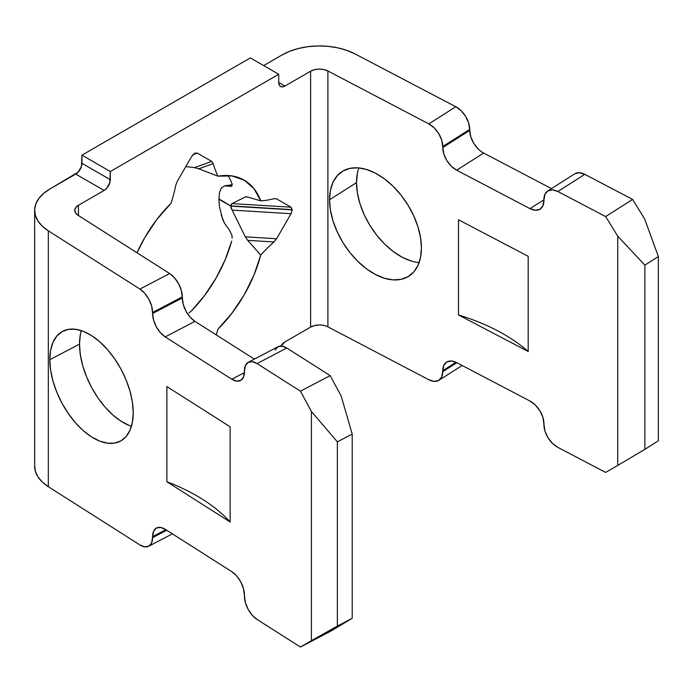 <?xml version="1.0" encoding="UTF-8"?>
<svg xmlns="http://www.w3.org/2000/svg" width="693" height="693" viewBox="0 0 693 693"><rect width="100%" height="100%" fill="white"/><g stroke="black" fill="none" stroke-linecap="round" stroke-linejoin="round"><path stroke-width="1.04" d="M411.408 261.096L402.451 257.38L393.485 251.706L384.866 244.308L376.923 235.464L369.958 225.511L364.249 214.839L360.005 203.855L357.389 192.983L356.505 182.631L329.547 199.783A62.049 37.509 57.5 0 1 342.186 171.5A62.049 37.509 57.5 0 1 392.533 185.741A62.049 37.509 57.5 0 1 421.431 247.938L420.547 237.595L417.931 226.715L413.686 215.731L407.969 205.059L401.013 195.114L393.07 186.27L384.45 178.872L375.485 173.198L366.528 169.473L357.909 167.845L349.965 168.356L343 171.015L337.292 175.693L333.038 182.224L330.431 190.358L329.547 199.783L330.431 210.126L333.038 221.006L337.292 231.99L343 242.663L349.965 252.607L357.909 261.452L366.528 268.849L375.485 274.523L384.45 278.248L393.07 279.885L401.013 279.366L407.969 276.706L413.686 272.028L417.931 265.497L420.547 257.363L421.431 247.938A62.049 37.509 57.5 0 1 408.783 276.221A62.049 37.509 57.5 0 1 358.446 261.98A62.049 37.509 57.5 0 1 329.547 199.783L356.505 182.631A62.049 37.509 -122.5 0 0 419.092 262.656M129.348 425.528L121.214 421.327L113.08 415.176L105.258 407.319L98.042 398.051L91.727 387.733L86.538 376.758L82.684 365.549L80.31 354.53L79.513 344.135L49.809 359.702A62.049 34.052 62.3 0 1 62.717 331.271A62.049 34.052 62.3 0 1 107.917 350.078A62.049 34.052 62.3 0 1 133.221 412.751L132.424 402.356L130.05 391.346L126.195 380.136L121.006 369.161L114.683 358.844L107.476 349.575L99.653 341.71L91.519 335.568L83.377 331.367L75.554 329.27L68.347 329.366L62.023 331.652L56.843 336.027L52.989 342.333L50.615 350.329L49.809 359.702L50.615 370.097L52.989 381.107L56.843 392.325L62.023 403.3L68.347 413.617L75.554 422.886L83.377 430.743L91.519 436.893L99.653 441.094L107.476 443.182L114.683 443.087L121.006 440.809L126.195 436.425L130.05 430.119L132.424 422.124L133.221 412.751A62.049 34.052 62.3 0 1 120.322 441.19A62.049 34.052 62.3 0 1 75.113 422.375A62.049 34.052 62.3 0 1 49.809 359.702L79.513 344.135A62.049 34.052 -117.7 0 0 131.436 426.282M260.724 255.085A99.342 57.354 -60 0 1 218.009 329.062L232.025 313.115L244.187 294.863L253.915 275.199L260.724 255.085A121.587 70.201 -60 0 1 273.952 241.961L276.585 238.747L291.043 213.713L292.238 209.875L291.043 207.198L276.585 198.856L273.952 198.683A121.587 70.201 -60 0 1 260.724 200.84L247.696 197.072L245.313 196.942L232.12 203.595L231.15 204.374L230.76 205.882L231.15 208.108L245.313 236.833L247.696 240.358L260.724 255.085L247.696 240.358L273.952 241.961A121.587 70.201 120 0 0 260.724 255.085M218.901 199.281L230.76 205.994L218.91 198.804M221.223 188.124L224.454 185.889L221.223 188.124L219.456 192.732L218.901 199.151L219.378 206.228M219.456 206.817L222.626 219.205L224.428 223.129L229.218 229.816L224.428 223.129L221.171 214.925M232.181 237.69L231.8 234.676M191.337 310.992A99.342 57.354 120 0 0 231.731 241.017L225.069 259.979L215.826 278.482L204.418 295.738L191.337 310.992L189.024 312.838M478.317 149.099L473.795 143.408L470.781 136.842L468.659 122.956L465.644 116.398L461.131 110.698L455.803 106.739L354.859 53.837A52.651 30.397 180 0 0 282.242 54.851L263.661 65.584L282.242 54.851L289.96 51.169L298.744 48.406L308.264 46.648L318.2 45.955L328.179 46.362L337.846 47.86L346.846 50.381L354.859 53.837L455.803 106.739L428.837 123.891L327.902 70.981L323.848 69.56L319.17 69.109L314.535 69.69L310.611 71.223L284.927 86.053L278.725 82.467L279.201 84.936L280.544 86.486L282.553 86.876L284.927 86.053L310.611 71.223L310.611 327.096L314.535 325.563L319.17 324.974M250.364 57.909L81.956 155.137L81.479 166.337L78.127 172.15L50.069 188.894L75.745 174.073L104.115 190.445L106.488 188.531L109.849 182.709L110.317 171.509L278.725 74.281L278.725 82.467L278.725 74.281L250.364 57.909L81.956 155.137L110.317 171.509L278.725 74.281L250.364 57.909M232.172 184.598L231.731 182.874A99.342 57.354 120 0 0 227.945 175.546M232.181 184.762L224.454 185.889L228.681 186.166M194.62 153.283L197.34 153.101L192.897 154.686L197.34 153.101L211.798 161.443L213.262 163.643L198.744 168.806L213.262 163.643A121.587 70.201 120 0 0 218.009 176.178L198.744 168.806L218.009 176.178A99.342 57.354 -60 0 1 244.187 180.154A99.342 57.354 -60 0 1 260.724 200.84L253.915 188.591L244.187 180.154L232.025 175.944L218.009 176.178A121.587 70.201 -60 0 1 213.262 163.643L211.798 161.443L197.34 153.101L194.62 153.283L191.701 156.358L177.252 181.393L175.779 185.282A121.587 70.201 -60 0 1 171.032 203.3L157.016 219.248L144.854 237.508L137.023 252.78A99.342 57.354 -60 0 1 171.032 203.3A121.587 70.201 120 0 0 175.779 185.282L177.252 181.393L191.701 156.358L195.287 152.98M185.802 166.571L194.499 167.602L185.802 166.571M327.902 326.853A12.535 7.233 0 0 0 310.611 327.096L284.927 341.918L310.611 327.096L310.611 71.223A12.535 7.233 180 0 1 327.902 70.981L327.902 326.853L428.837 379.755L327.902 326.853L327.902 70.981L428.837 123.891L434.164 127.85L438.686 133.541L441.701 140.107L443.823 153.993L446.838 160.551L451.351 166.251L456.678 170.209L530.006 208.636L535.334 210.256L539.847 209.303L542.862 205.899L544.984 194.239L548.007 190.835L552.52 189.873L557.848 191.502L605.647 216.554L617.732 236.209L617.732 465.427L605.647 472.427L557.848 447.375L552.52 443.407L548.007 437.716L544.984 431.15L542.862 417.273L539.847 410.706L535.334 405.015L530.006 401.048L456.678 362.621L451.351 361.001L446.838 361.963L443.823 365.358L441.701 377.018L438.686 380.422L434.164 381.384L428.837 379.755A18.806 11.365 57.5 0 0 438.929 380.275A18.806 11.365 57.5 0 0 442.758 371.699L442.758 370.677L455.977 362.274L442.758 370.677A18.806 11.365 57.5 0 1 446.595 362.11A18.806 11.365 57.5 0 1 456.678 362.621L530.006 401.048A18.806 11.365 57.5 0 1 543.927 423.7L543.927 424.722A18.806 11.365 57.5 0 0 557.848 447.375L605.647 472.427L617.732 465.427L617.732 236.209L644.871 265.116L644.871 449.341L617.732 465.427L644.871 449.341L644.871 265.116L658.35 256.54L658.35 440.765L644.871 449.341L658.35 440.765L658.35 256.54L644.689 219.066L632.605 199.402L584.805 174.35L579.478 172.73L574.965 173.692M300.45 647.045L330.154 631.479L352.217 618.303L300.45 647.045L257.06 619.447L300.45 647.045L311.417 640.696L311.417 411.477L311.417 640.696L337.361 626.082L337.361 441.857L337.361 626.082L352.217 618.303L352.217 434.078L352.217 618.303L330.154 631.479L300.45 647.045M34.667 465.523L35.378 471.283L37.959 476.862L42.325 482.059L48.319 486.685L48.319 230.821A52.651 30.397 180 0 1 34.65 210.386L34.65 466.259A52.651 30.397 0 0 0 48.319 486.685L139.951 544.967A18.806 10.317 62.3 0 0 148.674 546.266A18.806 10.317 62.3 0 0 152.59 537.655L166.701 530.249L152.59 537.655L152.59 536.625A18.806 10.317 62.3 0 1 156.497 528.014A18.806 10.317 62.3 0 1 165.229 529.313L231.783 571.647A18.806 10.317 62.3 0 1 244.421 595.036L244.421 596.058A18.806 10.317 62.3 0 0 257.06 619.447L252.226 615.202L248.12 609.268L245.383 602.546L243.46 588.548L240.722 581.825L236.616 575.892L231.783 571.647L165.229 529.313L160.386 527.408L156.289 528.127L153.551 531.366L151.628 542.914L148.882 546.153L144.785 546.872L139.951 544.967L48.319 486.685L48.319 230.821L139.951 289.094L144.785 293.338L148.882 299.272L151.628 305.994L153.551 319.993L156.289 326.715L160.386 332.657L165.229 336.902L231.783 379.227L236.616 381.141L240.722 380.414L243.46 377.183L245.383 365.627L248.12 362.387L252.226 361.668L257.06 363.574L300.45 391.173L311.417 411.477L337.361 441.857L352.217 434.078L341.121 395.911L330.154 375.606L300.45 391.173L257.06 363.574L286.763 348.016L330.154 375.606L286.763 348.016L281.921 346.102L277.824 346.829L275.086 350.06M528.187 351.481L528.187 256.297L458.497 219.776L458.497 314.96L528.187 351.481A188.028 108.558 0 0 0 458.497 314.96L458.497 219.776L528.187 256.297L528.187 351.481C519.447 343.789 509.164 336.85 497.366 330.665C485.559 324.48 472.609 319.239 458.497 314.96L528.187 351.481M230.137 521.985L230.137 426.801L166.874 386.564L166.874 481.748L230.137 521.985A188.028 108.558 0 0 0 166.874 481.748L166.874 386.564L230.137 426.801L230.137 521.985C222.713 513.834 213.652 506.358 202.936 499.54C192.221 492.723 180.197 486.798 166.874 481.748L230.137 521.985M248.328 362.274L278.032 346.708A18.806 10.317 -117.7 0 1 286.763 348.016L257.06 363.574A18.806 10.317 62.3 0 0 248.328 362.274A18.806 10.317 62.3 0 0 244.421 370.894L244.421 371.916A18.806 10.317 62.3 0 1 240.514 380.535A18.806 10.317 62.3 0 1 231.783 379.227L244.412 372.617L231.783 379.227L165.229 336.902L194.924 321.335L254.348 359.121L194.924 321.335L190.09 317.091L185.984 311.157L183.247 304.426L181.323 290.436L178.586 283.706L174.489 277.772L169.646 273.527L78.014 215.254A12.535 7.233 180 0 1 74.766 210.386A12.535 7.233 180 0 1 78.43 205.267L104.115 190.445L78.43 205.267L78.43 215.514L78.43 205.267L75.771 207.536L74.766 210.213L75.546 212.916L78.014 215.254L169.646 273.527L139.951 289.094L48.319 230.821L42.325 226.195L37.959 220.998L35.378 215.419L34.667 209.65L35.854 203.915L38.903 198.415L43.702 193.347L50.069 188.894A52.651 30.397 180 0 0 34.65 210.386M81.298 330.613A62.049 34.052 -117.7 0 0 79.513 344.135L80.31 334.762M280.856 346.032A8.775 5.068 -60 0 1 284.927 341.918L280.544 346.552M216.251 334.892A121.587 70.201 -60 0 1 218.009 329.062A121.587 70.201 120 0 0 216.251 334.892M551.481 188.617L483.645 153.058L551.481 188.617M358.835 167.914A62.049 37.509 -122.5 0 0 356.505 182.631L357.389 173.215M81.956 155.137L110.317 171.509L110.317 179.695L81.956 163.323L81.956 155.137M632.605 199.402L605.647 216.554L557.848 191.502L584.805 174.35L632.605 199.402L644.689 219.066L658.35 256.54L644.871 265.116L617.732 236.209L605.647 216.554L632.605 199.402M182.285 297.947L152.59 313.505L152.59 312.482L182.285 296.916L182.285 297.947A18.806 10.317 -117.7 0 0 194.924 321.335L165.229 336.902A18.806 10.317 62.3 0 1 152.59 313.505L182.285 297.947M152.59 536.625L165.818 529.695L152.59 536.625M547.756 190.991A18.806 11.365 57.5 0 1 557.848 191.502L584.805 174.35A18.806 11.365 -122.5 0 0 574.714 173.839L547.756 190.991A18.806 11.365 57.5 0 0 543.927 199.558L543.927 200.58A18.806 11.365 57.5 0 1 540.098 209.147A18.806 11.365 57.5 0 1 530.006 208.636L543.927 199.783L530.006 208.636L456.678 170.209A18.806 11.365 57.5 0 1 442.758 147.557L469.724 130.414L442.758 147.557L442.758 146.535L469.724 129.392L469.724 130.414A18.806 11.365 -122.5 0 0 483.645 153.058L456.678 170.209L483.645 153.058M456.878 362.725L442.758 371.699L456.878 362.725M341.121 395.911L352.217 434.078L337.361 441.857L311.417 411.477L300.45 391.173L330.154 375.606L341.121 395.911M152.59 312.482L182.285 296.916A18.806 10.317 -117.7 0 0 169.646 273.527L139.951 289.094A18.806 10.317 62.3 0 1 152.59 312.482M455.803 106.739L428.837 123.891A18.806 11.365 57.5 0 1 442.758 146.535L469.724 129.392A18.806 11.365 -122.5 0 0 455.803 106.739M232.077 185.49L229.218 186.33L232.077 185.49M247.696 197.072L260.724 200.84A121.587 70.201 120 0 0 273.952 198.683L276.585 198.856L291.043 207.198L232.12 203.595L245.313 196.942L247.739 197.089L245.313 196.942L246.439 196.743M291.043 213.713L276.585 238.747L245.313 236.833L232.12 210.1L291.043 213.713L232.12 210.1L230.76 205.882L292.238 209.65L230.76 206.116L292.238 209.875L291.043 213.713M273.917 198.692L276.585 198.856L273.917 198.692M211.798 161.443L194.499 167.602L211.798 161.443M247.696 240.358L245.313 236.833L276.585 238.747L273.952 241.961L247.696 240.358M232.12 203.595L291.043 207.198L292.238 209.65L230.76 205.882L232.12 203.595M198.744 168.806L194.499 167.602M284.927 86.053A8.775 5.068 -60 0 1 280.544 86.486A8.775 5.068 -60 0 1 278.725 82.467L284.927 86.053M110.317 179.695A8.775 5.068 -60 0 1 104.115 190.445L75.745 174.073A8.775 5.068 120 0 0 81.956 163.323L110.317 179.695M229.218 186.33L231.895 185.88L231.228 186.417M229.218 229.816L231.895 235.048L232.172 238.097M148.709 546.249L172.366 533.853M462.162 365.497L438.929 380.275"/></g></svg>
